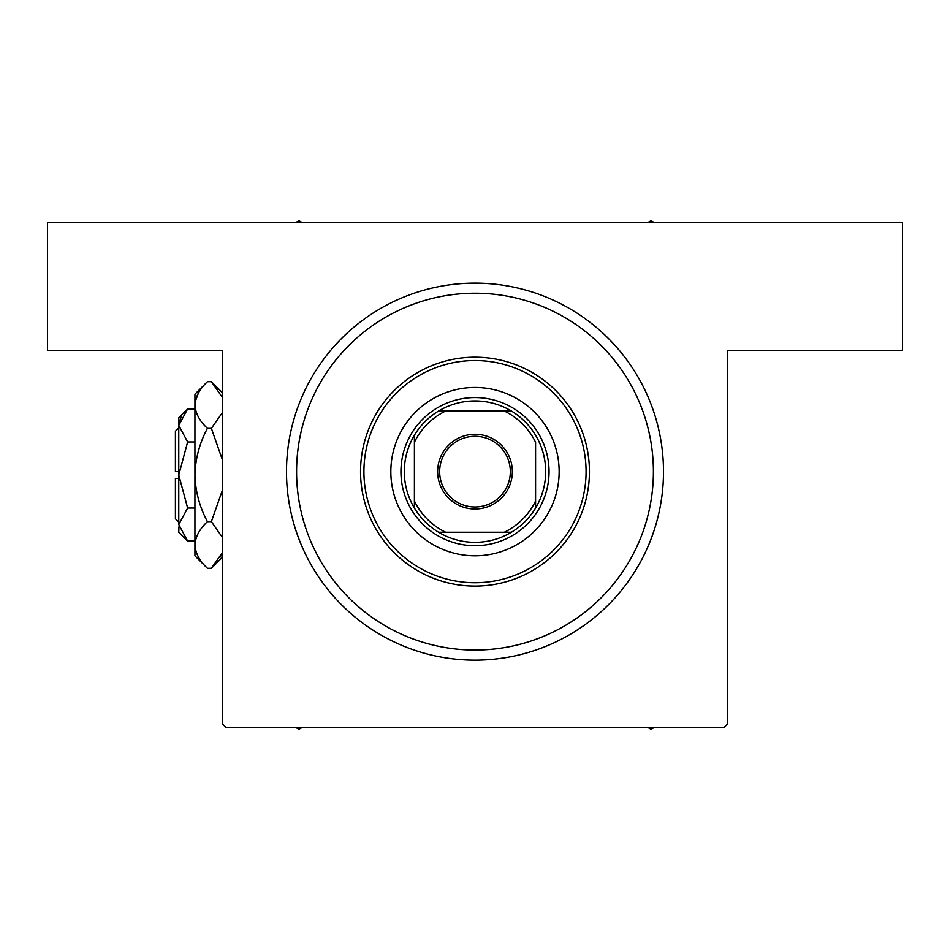 <?xml version="1.0" encoding="UTF-8"?>
<svg xmlns="http://www.w3.org/2000/svg" width="950" height="950" viewBox="0 0 950 950"><rect width="100%" height="100%" fill="white"/><g stroke="black" fill="none" stroke-linecap="round" stroke-linejoin="round"><path stroke-width="1.43" d="M475 283.136A188.504 188.504 0 0 1 663.504 471.639A188.504 188.504 0 0 1 475 660.143A188.504 188.504 0 0 1 286.496 471.639A188.504 188.504 0 0 1 475 283.136L476.14 283.136M473.86 660.131L475 660.143M222.537 724.09L222.537 350.455L47.5 350.455L47.5 222.537L902.5 222.537L902.5 350.455L727.462 350.455L727.462 724.09L724.09 727.462L225.91 727.462L222.537 724.09M559.158 471.639A84.158 84.158 0 0 0 475 387.481A84.158 84.158 0 0 0 390.842 471.639A84.158 84.158 0 0 0 475 555.786A84.158 84.158 0 0 0 559.158 471.639M363.921 471.639A111.079 111.079 0 0 0 475 582.718A111.079 111.079 0 0 0 586.079 471.639A111.079 111.079 0 0 0 475 360.549A111.079 111.079 0 0 0 363.921 471.639M589.451 471.639A114.451 114.451 0 0 1 475 586.079A114.451 114.451 0 0 1 360.549 471.639A114.451 114.451 0 0 1 475 357.188A114.451 114.451 0 0 1 589.451 471.639M296.59 471.639A178.41 178.41 0 0 0 475 650.038A178.41 178.41 0 0 0 653.41 471.639A178.41 178.41 0 0 0 475 293.229A178.41 178.41 0 0 0 296.59 471.639M647.9 727.462L651.047 729.279L654.194 727.462M295.806 727.462L298.953 729.279L302.1 727.462M302.1 222.537L298.953 220.721L295.806 222.537M654.194 222.537L651.047 220.721L647.9 222.537M475 434.269A37.359 37.359 0 0 1 512.359 471.639A37.359 37.359 0 0 1 475 508.998A37.359 37.359 0 0 1 437.641 471.639A37.359 37.359 0 0 1 475 434.269M475 506.979A35.34 35.34 0 0 0 510.34 471.639A35.34 35.34 0 0 0 475 436.287A35.34 35.34 0 0 0 439.66 471.639A35.34 35.34 0 0 0 475 506.979M475 400.947A70.692 70.692 0 0 0 438.591 411.041L445.657 411.041L438.591 411.041A70.692 70.692 0 0 0 414.414 508.048L414.414 500.983L414.414 508.048A70.692 70.692 0 0 0 511.409 532.226L504.343 532.226L511.409 532.226A70.692 70.692 0 0 0 535.586 508.048L535.586 442.284A67.319 67.319 0 0 0 504.343 411.041L445.657 411.041A67.319 67.319 0 0 0 414.414 442.284L414.414 500.983A67.319 67.319 0 0 0 445.657 532.226L504.343 532.226A67.319 67.319 0 0 0 535.586 500.983L535.586 508.048A70.692 70.692 0 0 0 511.409 411.041L504.343 411.041L511.409 411.041A70.692 70.692 0 0 0 475 400.947M475 545.692A74.052 74.052 0 0 1 400.947 471.639A74.052 74.052 0 0 1 475 397.575A74.052 74.052 0 0 1 549.053 471.639A74.052 74.052 0 0 1 475 545.692M438.591 532.226L445.657 532.226L438.591 532.226M414.414 435.219L414.414 442.284L414.414 435.219M178.778 522.132L175.417 518.759L175.417 478.361L178.778 478.361M178.968 526.834L178.778 532.226L187.637 541.072L178.778 524.554L187.637 508.036L178.778 475L187.637 441.964L178.778 425.446L187.637 408.928L194.94 408.928M187.637 441.964L194.94 441.964M181.224 416.991L178.968 423.166M187.637 541.072L194.94 541.072M187.637 508.036L194.94 508.036M220.4 556.949L222.537 552.366L211.387 568.29L207.433 568.29L194.94 555.786L194.94 394.214L207.433 381.71L211.387 381.71L222.537 397.634M207.433 568.29C199.619 561.023 195.463 553.256 194.94 544.967C195.415 536.774 199.583 528.996 207.433 521.645C199.595 507.003 195.439 491.459 194.94 475C195.439 458.506 199.607 442.961 207.433 428.355C199.619 421.099 195.463 413.321 194.94 405.032C195.415 396.851 199.583 389.072 207.433 381.71M207.433 428.355L211.387 428.355L222.537 460.204M222.537 412.431L211.387 428.355M198.419 393.051L195.201 401.814M194.94 544.967L195.201 548.186M207.433 521.645L211.387 521.645L222.537 537.558M222.537 489.808L211.387 521.645M178.778 524.554L178.778 417.774L187.637 408.928M178.778 471.639L175.417 471.639L175.417 431.241L178.778 427.868M222.537 557.139L211.387 568.29M222.537 392.861L211.387 381.71"/></g></svg>
